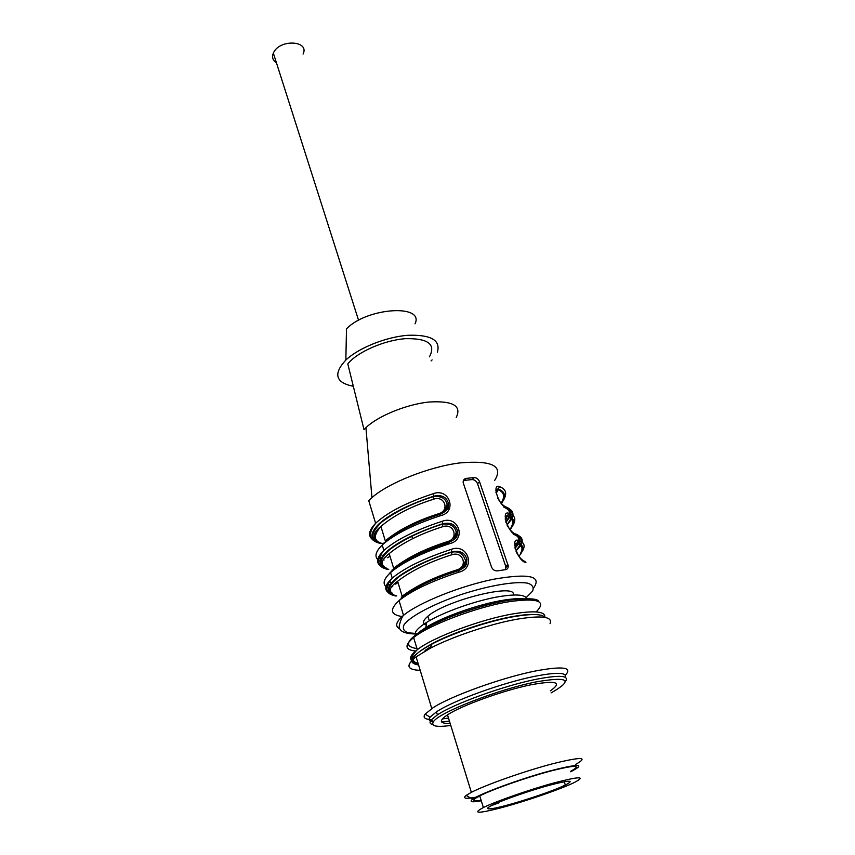 <?xml version="1.0" encoding="UTF-8"?>
<svg xmlns="http://www.w3.org/2000/svg" width="855" height="855" viewBox="0 0 855 855"><rect width="100%" height="100%" fill="white"/><g stroke="black" fill="none" stroke-linecap="round" stroke-linejoin="round"><path stroke-width="1.28" d="M491.497 805.57L498.903 802.866L498.166 802.535M490.428 808.798C501.746 807.975 550.374 792.542 565.347 785.029C574.72 780.166 570.338 779.995 552.202 784.527C532.9 789.528 502.922 799.863 492.459 805.089C486.741 807.943 486.068 809.172 490.428 808.798M501.607 807.654C477.977 813.757 471.896 813.714 483.374 807.537C496.092 801.263 529.844 789.486 554.222 782.859C579.647 776.287 586.348 776.158 574.346 782.496C560.923 789.112 525.654 801.274 501.607 807.654M481.151 800.355C471.864 801.755 471.404 800.259 479.762 795.866C492.373 789.411 525.964 777.59 550.31 771.114C575.693 764.723 582.447 764.798 570.563 771.338M481.29 800.793C471.939 802.503 469.042 801.979 472.623 799.222C479.698 793.9 517.788 779.76 547.692 771.509C579.006 763.397 586.669 763.483 570.702 771.766M479.933 796.433L477.881 796.849M475.968 797.213C465.612 799.072 462.341 798.463 466.167 795.407L471.351 792.339C485.747 784.837 524.425 771.189 552.383 763.825C581.443 756.622 589.159 756.835 575.543 764.445M550.364 690.829C562.782 682.13 556.231 680.142 530.699 684.844C503.381 690.37 461.411 705.567 447.518 714.844C438.53 720.936 439.395 723.768 450.125 723.319M551.08 692.903C573.94 679.875 568.799 676.23 535.647 681.98C497.867 689.493 439.128 712.471 433.571 721.535C430.482 726.152 436.21 727.455 450.777 725.446M565.326 681.606C569.804 675.471 560.046 674.702 536.064 679.308C503.734 685.753 453.759 703.857 437.386 714.876L431.038 720.07C429.285 722.389 429.894 723.907 432.865 724.634M565.262 677.278C566.929 672.383 556.851 672.041 535.027 676.262C502.719 682.653 452.797 700.758 436.467 711.841L430.118 717.099C428.173 719.728 429.231 721.342 433.261 721.951M441.618 721.983L449.431 721.064M565.283 675.236C572.936 667.327 563.124 665.885 535.861 670.897C502.708 677.374 451.6 695.735 433.239 707.598L425.063 714.182C422.712 717.559 424.839 719.376 431.422 719.611M442.356 718.948L448.501 718.05M550.054 623.69C552.907 616.765 542.305 615.205 518.226 618.999C491.646 623.487 452.861 636.398 430.364 648.218L416.107 656.843C405.409 665.382 406.777 669.882 420.2 670.341M545.062 617.417C542.23 613.954 532.141 613.644 514.774 616.487C489.659 620.698 453.15 632.85 431.903 644.061C410.507 655.87 406.072 662.849 418.576 665.008M430.578 647.63L426.998 649.971M430.995 646.508L425.395 650.238M414.739 641.218L415.626 644.104M303.055 54.1C309.852 40.783 280.472 38.753 273.75 52.283L273.344 53.096C271.719 57.178 272.745 60.384 276.411 62.725M353.318 386.3C335.491 382.666 333.001 373.913 345.848 360.041L346.499 328.844C367.009 307.437 424.721 303.846 415.049 323.821M505.198 516.783L507.154 516.302L506.075 518.857L505.305 518.803M495.857 490.15L497.899 489.691L496.841 492.213L495.986 492.149M432.096 359.902L431.102 360.917M345.848 360.041C358.673 347.899 386.107 336.902 407.931 335.278C431.038 334.572 440.849 340.215 437.365 352.217M389.966 556.188L387.625 557.717M439.085 514.635L438.775 513.695C449.816 510.563 444.889 495.526 434.019 499.053C411.736 506.075 394.037 515.202 380.903 526.434C372.962 535.625 373.571 541.365 382.719 543.63M397.97 582.458L395.651 584.125M448.17 542.562L447.817 541.514C458.953 538.34 453.941 523.025 442.976 526.605C420.5 533.712 402.566 542.701 389.175 553.602C381.693 559.769 380.122 564.076 384.472 566.523M457.414 571.001L457.03 569.847C468.262 566.641 463.154 551.037 452.103 554.671L451.355 552.266L451.932 551.806C426.752 560.089 408.049 569.024 395.833 578.632C385.445 587.791 385.723 593.552 396.667 595.892M515.48 545.971L518.258 540.371C509.751 537.218 518.483 562.462 525.921 562.387L524.372 561.147C521.742 560.036 519.145 557.204 516.602 552.629M514.71 543.898L516.57 543.406C522.074 545.009 523.378 548.365 520.481 553.452M456.217 417.497C461.946 405.804 452.904 400.642 429.092 402.01C406.595 404.297 377.889 416.032 365.929 427.671L364.006 429.659L347.803 363.909C357.048 352.153 384.002 340.247 405.409 338.666C428.131 338.227 436.136 344.276 429.424 356.813M378.84 542.006C370.13 538.896 371.07 532.27 381.672 522.127C395.705 511.557 412.901 503.071 433.271 496.659C441.308 495.815 445.925 498.454 447.101 504.546L444.889 511.482M448.362 503.274C446.631 496.947 441.789 494.575 433.827 496.157L433.271 496.659L434.019 499.053M386.257 568.041C378.006 565.123 379.385 558.796 390.404 549.038C404.693 538.874 421.975 530.592 442.227 524.201C450.382 523.356 455.042 526.06 456.217 532.312L453.706 539.633M457.5 531.062C455.779 524.585 450.874 522.138 442.794 523.73L442.227 524.201L442.976 526.605M462.779 568.212L465.505 560.581C463.26 553.495 458.547 550.727 451.355 552.266C431.198 558.636 413.841 566.705 399.296 576.484C387.86 585.846 386.054 591.874 393.866 594.578M510.082 529.715C515.469 522.651 514.699 518.023 507.752 515.832C506.149 515.298 505.337 516.559 505.305 519.605M501.447 503.52C506.31 496.381 505.326 491.614 498.486 489.21C496.851 488.59 496.018 489.787 495.986 492.822M505.604 569.654L505.658 566.128L477.496 483.641C476.342 480.959 474.493 479.612 471.96 479.591L463.41 480.489M441.276 513.876C446.214 511.279 448.576 507.795 448.383 503.424L447.101 504.546M450.115 541.899C455.223 539.302 457.692 535.743 457.521 531.222L456.217 532.302M466.937 559.427C466.392 565.454 466.841 566.598 458.13 570.777L458.12 570.819C464.051 568.329 466.948 564.567 466.83 559.544L465.505 560.581C466.232 562.526 464.97 565.337 461.732 569.013M466.809 559.373C465.099 552.736 460.14 550.214 451.932 551.806L451.205 549.391C425.309 557.909 406.093 567.111 393.578 577.018L392.242 578.151C384.162 585.643 383.649 590.848 390.692 593.765M511.044 527.514C514.165 521.935 512.861 518.194 507.154 516.302L508.821 513.289C500.293 509.879 508.864 534.664 516.356 534.909C521.956 536.545 523.549 539.89 521.144 544.934M507.133 525.237C509.687 529.737 512.263 532.558 514.86 533.712L516.356 534.909M501.757 502.088C505.113 496.007 503.83 491.871 497.899 489.691L499.544 486.677C491.005 483.022 499.416 507.368 506.951 507.923C512.466 509.751 514.197 513.235 512.124 518.387M497.834 498.337C500.325 502.697 502.89 505.497 505.508 506.759L506.951 507.923M497.45 570.862L505.679 569.644C507.528 569.27 508.362 567.955 508.169 565.7L479.591 481.846C478.469 479.131 476.695 477.71 474.279 477.571L466.178 478.394C464.03 478.853 463.025 480.264 463.164 482.626L491.443 566.897C492.704 569.719 494.714 571.044 497.45 570.862M411.287 536.128L413.093 538.436M449.687 508.084L446.866 509.163M446.299 509.377L443.563 510.371M439.791 514.486L440.261 515.757C457.746 512.198 449.484 487.35 433.1 493.741C407.685 502.12 388.95 511.579 376.905 522.127L375.623 523.346L368.74 500.635L371.946 497.61C388.544 482.893 428.783 466.883 459.627 462.94C492.01 460.118 503.713 465.922 494.735 480.328M380.838 543.235C369.702 540.104 369.136 533.595 379.128 523.73C390.874 513.492 409.118 504.3 433.827 496.157L433.1 493.741M448.875 542.391L449.367 543.737C467.001 540.114 458.59 514.806 442.067 521.315C416.417 529.758 397.447 539.088 385.167 549.327L383.863 550.502C377.087 557.033 375.815 562.056 380.037 565.583M388.747 569.355C377.643 566.619 377.194 560.474 387.401 550.93C399.381 541.001 417.849 531.938 442.794 523.73L442.067 521.315M402.278 616.391L401.187 616.391C390.308 614.499 389.591 609.241 399.061 600.638L400.418 599.526C413.136 589.907 432.545 580.812 458.643 572.23C476.438 568.554 467.867 542.775 451.205 549.391M399.873 628.991C394.636 626.384 395.854 621.831 403.517 615.333L399.061 600.638L400.354 599.312C412.773 588.561 432.032 579.049 458.13 570.777L458.643 572.23M513.171 595.027C517.745 582.586 446.107 600.103 427.917 616.209C422.691 620.602 422.135 623.573 426.25 625.123M526.723 598.532C525.088 594.727 516.409 594.011 500.688 596.373C477.336 599.986 443.018 612.052 426.656 622.365C417.358 628.211 413.713 632.615 415.733 635.564M528.272 599.825C523.859 598.137 515.693 598.244 503.787 600.135C479.26 603.972 443.104 616.679 425.918 627.431L419.698 631.685M418.64 632.55L415.327 635.928M413.948 638.61L414.835 641.528M534.728 614.553C529.469 614.264 522.426 614.873 513.609 616.38C489.862 620.441 456.452 631.375 435.281 642.009C413.713 653.455 407.985 660.594 418.106 663.437M544.849 617.139C545.426 611.539 535.145 610.395 514.005 613.719C481.857 618.924 432.929 637.232 417.315 649.672C410.486 654.973 408.808 658.745 412.302 660.979M536.106 611.913C546.965 601.183 538.223 597.731 509.879 601.567C477.795 606.548 429.092 624.877 413.628 637.563C404.084 645.482 404.864 649.992 415.979 651.104M424.283 651.115L425.117 651.061M508.18 600.349C483.267 604.389 447.913 616.241 427.201 627.463C406.371 639.551 402.962 646.583 416.984 648.56M429.605 648.24L430.386 648.154M456.132 531.778L457.639 531.201M385.851 557.214L385.167 556.968M382.698 555.782L380.625 553.976M376.649 540.221C372.481 536.555 373.902 531.96 380.903 526.434L385.295 540.862C398.569 529.811 416.396 520.748 438.775 513.695M394.86 583.944L394.198 583.783M391.462 582.779L389.153 581.229M389.175 553.602L393.653 568.286C407.172 557.578 425.234 548.654 447.817 541.514M452.103 554.671C429.413 561.853 411.255 570.713 397.607 581.261C390.051 586.787 388.33 590.805 392.445 593.306M397.607 581.261L402.16 596.213C415.947 585.857 434.244 577.072 457.03 569.847M513.406 534.322C518.376 535.85 519.958 538.832 518.151 543.278M517.841 543.876L514.924 547.724M504.055 507.378C508.811 509.046 510.542 512.06 509.238 516.441M508.96 517.104L505.775 521.774M379.15 556.071L381.212 558.016M448.298 542.861C425.63 549.786 396.581 563.84 389.025 574.036M387.539 583.292L389.762 584.98M518.985 556.167C524.767 549.284 524.168 544.881 517.179 542.946M514.015 533.851L514.635 534.065M516.313 534.803C519.947 536.577 520.78 539.484 518.793 543.545M518.44 544.143L515.052 548.29M506.78 507.859C510.424 509.74 511.461 512.701 509.901 516.773M509.569 517.446L505.946 522.33M384.077 560.046L383.083 559.704M380.87 558.678L378.68 556.915M392.755 586.722L391.686 586.434M389.399 585.568L387.069 584.04M522.565 550.93C525.579 545.554 524.136 542.038 518.258 540.371M513.107 525.056C516.356 519.167 514.924 515.244 508.821 513.289M520.684 545.682L515.886 551.058L520.022 545.105M503.798 499.705C507.304 493.282 505.882 488.942 499.544 486.677M511.675 519.231L506.994 524.949M505.658 566.128L507.881 564.503M477.496 483.641L479.591 481.846M471.96 479.591L474.279 477.571M463.87 480.414L466.178 478.394M380.026 561.286C373.998 557.823 374.725 552.405 382.206 545.03L383.5 543.844C395.737 533.552 414.654 524.19 440.261 515.757M380.101 543.374C369.029 540.574 367.532 533.894 375.623 523.346C368.933 530.175 367.8 535.487 372.235 539.302M388.32 588.069C382.057 584.98 382.805 579.818 390.553 572.583L391.879 571.439C404.351 561.468 423.514 552.234 449.367 543.737M417.657 633.95C401.326 634.303 398.473 629.259 399.36 625.326C400.632 620.303 402.01 616.968 403.517 615.333C418.405 602.871 460.011 586.049 493.431 579.263C528.743 573.139 542.145 575.992 533.67 587.791M418.042 633.651L407.963 632.764C403.635 631.086 402.363 628.35 404.169 624.556C410.357 616.263 433.143 604.111 461.069 594.578C489.178 585.376 516.131 580.919 527.92 583.238C532.58 584.884 534.119 587.545 532.547 591.2L526.188 597.581M565.347 785.029L564.247 781.748M479.762 795.866L483.374 807.537M472.623 799.222L466.167 795.407M471.351 792.339L447.518 714.844M433.571 721.535L431.038 720.07M437.386 714.876L436.467 711.841M430.118 717.099L425.063 714.182M431.775 708.539L416.107 656.843M431.903 644.061L430.364 648.218M538.853 601.728C538.329 598.425 528.24 597.923 508.565 600.221C489.317 603.737 469.213 609.583 448.277 617.727L432.363 624.93C423.941 629.184 417.7 633.395 413.628 637.563L417.315 649.672C409.609 657.677 409.898 662.358 418.18 663.694M358.576 320.315L273.344 53.096M507.72 515.864L508.372 513.16M383.19 543.075L383.735 543.353M389.634 537.827L393.535 535.358M444.066 512.188C446.62 509.067 447.635 506.555 447.112 504.642M392.146 569.74L392.84 570.232M393.653 568.286L403.923 561.938M452.829 540.328C455.651 537.068 456.784 534.439 456.228 532.419M401.241 597.025L402.053 597.741M402.16 596.213L414.6 589.084M520.364 544.368C522.555 539.526 520.973 536.064 515.629 533.98M506.983 524.927L511.076 518.579M511.408 517.745C513.235 512.861 511.547 509.313 506.342 507.079M505.936 567.335L508.201 565.668M365.929 427.671L371.946 497.61M388.031 569.483C377.012 567.089 375.623 560.762 383.863 550.502L382.206 545.03L383.446 543.652C395.405 532.334 414.183 522.587 439.791 514.411C449.773 509.473 448.159 507.539 448.48 503.317M396.1 596.053C385.135 594.086 383.852 588.112 392.242 578.151L390.553 572.583L391.825 571.226C404.009 560.196 423.022 550.556 448.875 542.337C457.543 538.18 457.104 537.111 457.617 531.105M429.338 620.773L427.917 616.209M426.656 622.365L425.918 627.431"/></g></svg>
